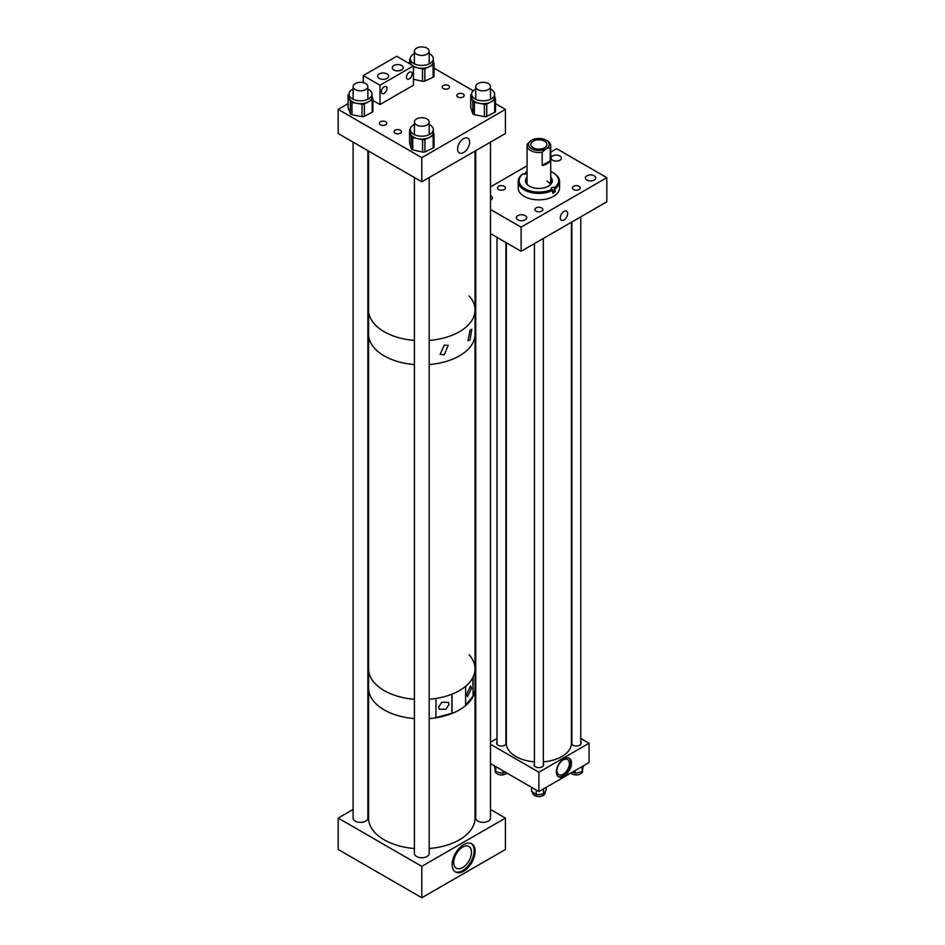 <?xml version="1.0" encoding="UTF-8"?>
<svg xmlns="http://www.w3.org/2000/svg" width="945" height="945" viewBox="0 0 945 945"><rect width="100%" height="100%" fill="white"/><g stroke="black" fill="none" stroke-linecap="round" stroke-linejoin="round"><path stroke-width="1.42" d="M573.52 189.543A3.969 2.292 180 0 1 572.351 187.925A3.969 2.292 180 0 1 574.808 185.799A3.969 2.292 180 0 1 579.143 186.295A3.969 2.292 180 0 1 580.301 187.925A3.969 2.292 180 0 1 577.856 190.039A3.969 2.292 180 0 1 573.52 189.543M552.565 160.225A5.186 2.989 180 0 1 551.053 158.11A5.186 2.989 180 0 1 554.242 155.346A5.186 2.989 180 0 1 559.889 155.996A5.186 2.989 180 0 1 561.413 158.11A5.186 2.989 180 0 1 558.212 160.874A5.186 2.989 180 0 1 552.565 160.225M586.857 180.022A5.186 2.989 180 0 1 585.333 177.908A5.186 2.989 180 0 1 588.534 175.144A5.186 2.989 180 0 1 594.181 175.794A5.186 2.989 180 0 1 595.693 177.908A5.186 2.989 180 0 1 592.503 180.672A5.186 2.989 180 0 1 586.857 180.022M498.629 189.543A3.969 2.292 180 0 1 497.472 187.925A3.969 2.292 180 0 1 499.917 185.799A3.969 2.292 180 0 1 504.252 186.295A3.969 2.292 180 0 1 505.41 187.925A3.969 2.292 180 0 1 502.964 190.039A3.969 2.292 180 0 1 498.629 189.543M490.49 195.603A5.186 2.989 180 0 1 490.916 195.828A5.186 2.989 180 0 1 492.428 197.942A5.186 2.989 180 0 1 490.49 200.269M536.075 211.16A3.969 2.292 180 0 1 534.905 209.542A3.969 2.292 180 0 1 537.362 207.416A3.969 2.292 180 0 1 541.698 207.924A3.969 2.292 180 0 1 542.855 209.542A3.969 2.292 180 0 1 540.41 211.656A3.969 2.292 180 0 1 536.075 211.16M517.872 219.842A5.186 2.989 180 0 1 516.36 217.728A5.186 2.989 180 0 1 519.561 214.976A5.186 2.989 180 0 1 525.207 215.614A5.186 2.989 180 0 1 526.719 217.728A5.186 2.989 180 0 1 523.518 220.492A5.186 2.989 180 0 1 517.872 219.842M563.976 219.949A5.209 3.012 120 0 0 567.378 215.354A5.209 3.012 120 0 0 566.575 211.184A5.209 3.012 120 0 0 563.976 211.444A5.209 3.012 120 0 0 560.574 216.027A5.209 3.012 120 0 0 561.365 220.209A5.209 3.012 120 0 0 563.976 219.949M475.028 200.529L475.737 200.942M490.49 209.471L521.12 227.143L606.82 177.672L556.652 148.696L550.711 152.121M527.062 165.777L490.49 186.886M475.737 195.414L475.028 195.828M606.82 177.672L606.82 201.805L521.12 251.287L521.12 227.143M475.028 224.674L475.737 225.087M490.49 233.604L521.12 251.287M527.062 177.01A13.419 7.749 0 0 0 525.467 180.684A13.419 7.749 0 0 0 529.743 186.354A13.419 7.749 0 0 0 544.249 187.783A13.419 7.749 0 0 0 552.305 180.684A13.419 7.749 0 0 0 550.711 177.01M527.062 178.215A13.419 7.749 0 0 0 525.503 181.275M527.062 179.739A16.148 9.32 0 0 0 525.597 180.802M552.719 190.335L552.022 189.189A19.75 11.399 0 0 1 525.432 189.035A19.75 11.399 0 0 1 523.235 173.726L522.538 174.128A20.695 11.954 0 0 0 518.191 181.452A20.695 11.954 0 0 0 524.794 190.205A20.695 11.954 0 0 0 552.719 190.335L552.719 193.241A20.695 11.954 180 0 0 555.235 191.681L554.538 187.63A19.75 11.399 0 0 0 552.849 172.616A19.75 11.399 0 0 0 552.341 172.333A19.75 11.399 0 0 0 550.711 171.553M527.062 171.553A19.75 11.399 0 0 0 525.739 172.167L525.869 172.238A1.843 1.063 180 0 1 526.459 173.018A1.843 1.063 180 0 1 525.349 173.998A1.843 1.063 180 0 1 523.365 173.797L523.235 173.726M525.042 174.057L525.739 172.167M518.191 181.452L518.191 187.925A20.695 11.954 0 0 0 524.794 196.678A20.695 11.954 0 0 0 547.155 198.875A20.695 11.954 0 0 0 559.582 187.925L559.582 181.452A20.695 11.954 0 0 0 553.522 173.006A20.695 11.954 0 0 0 553.179 172.805M555.235 188.776A20.695 11.954 0 0 0 559.582 181.452M552.022 189.189L551.892 189.118A1.843 1.063 180 0 1 551.301 188.338A1.843 1.063 180 0 1 552.412 187.37A1.843 1.063 180 0 1 554.408 187.559L554.538 187.63M552.175 180.802A16.148 9.32 0 0 0 550.711 179.739M550.439 184.629A11.824 6.828 0 0 0 546.942 181.086M552.27 181.275A13.419 7.749 0 0 0 550.711 178.215M555.235 191.681L554.408 191.233L554.408 187.559M552.719 190.973A1.843 1.063 180 0 1 554.408 191.233M546.21 140.238L547.249 140.84A11.824 6.828 180 0 1 550.711 145.66A11.824 6.828 180 0 1 550.25 147.562L550.25 160.768A11.824 6.828 180 0 1 542.182 165.422L542.182 152.228A11.824 6.828 180 0 1 530.523 150.491A11.824 6.828 180 0 1 527.062 145.66A11.824 6.828 180 0 1 527.523 143.77L531.562 140.238A10.36 5.977 180 0 1 546.21 140.238A10.36 5.977 180 0 1 546.21 148.696A10.36 5.977 180 0 1 531.562 148.696A10.36 5.977 180 0 1 531.562 140.238M542.182 152.228L546.21 148.696L550.25 147.562M533.193 147.751A8.044 4.642 0 0 0 541.957 148.755A8.044 4.642 0 0 0 546.931 144.467A8.044 4.642 0 0 0 544.568 141.183A8.044 4.642 0 0 0 535.803 140.179A8.044 4.642 0 0 0 530.842 144.467A8.044 4.642 0 0 0 533.193 147.751M542.182 165.422L550.25 160.768M563.893 758.788A10.702 6.178 -60 0 1 569.244 758.256A10.702 6.178 -60 0 1 570.886 766.832A10.702 6.178 -60 0 1 563.893 776.258A10.702 6.178 -60 0 1 558.542 776.79A10.702 6.178 -60 0 1 556.912 768.214A10.702 6.178 -60 0 1 563.893 758.788M558.188 776.554A10.702 6.178 120 0 0 563.149 775.821A10.702 6.178 120 0 0 570.036 766.738A10.702 6.178 120 0 0 568.855 758.067M571.867 742.203A4.796 2.776 0 0 0 571.512 743.242A4.796 2.776 0 0 0 572.918 745.203A4.796 2.776 0 0 0 578.151 745.806A4.796 2.776 0 0 0 581.116 743.242A4.796 2.776 0 0 0 580.762 742.203M497.011 742.203A4.796 2.776 0 0 0 496.657 743.242A4.796 2.776 0 0 0 498.062 745.203A4.796 2.776 0 0 0 503.295 745.806A4.796 2.776 0 0 0 506.26 743.242A4.796 2.776 0 0 0 505.894 742.203M534.433 763.808A4.796 2.776 0 0 0 534.079 764.859A4.796 2.776 0 0 0 535.484 766.82A4.796 2.776 0 0 0 540.717 767.411A4.796 2.776 0 0 0 543.682 764.859A4.796 2.776 0 0 0 543.328 763.808M563.149 774.239A8.753 5.056 120 0 0 568.878 766.525A8.753 5.056 120 0 0 567.532 759.508A8.753 5.056 120 0 0 563.149 759.945A8.753 5.056 120 0 0 557.432 767.659A8.753 5.056 120 0 0 558.767 774.676A8.753 5.056 120 0 0 563.149 774.239M490.49 742.215L497.011 738.458M490.49 744.27L538.886 772.219L538.886 791.532L490.49 763.584M538.886 791.532L589.066 762.556L589.066 743.242L580.762 738.458M538.886 772.219L589.066 743.242M582.616 770.045L582.616 771.214A6.308 3.638 180 0 1 575.304 774.805A6.308 3.638 180 0 1 570.886 773.057M583.325 765.875L582.155 771.699L575.139 773.246L572.611 772.053M575.139 770.6L575.139 773.246M582.155 766.549L582.155 771.699M545.194 791.497L545.194 792.82A6.308 3.638 180 0 1 539.335 796.446A6.308 3.638 180 0 1 532.649 793.339A6.308 3.638 180 0 1 532.578 792.82L532.578 791.993M536.205 789.985L536.205 794.65L543.422 794.06L546.21 790.032L546.21 787.303M536.205 794.65L531.562 791.248L531.562 787.303M543.422 788.91L543.422 794.06M506.886 773.057A6.308 3.638 180 0 1 502.705 774.782A6.308 3.638 180 0 1 495.145 771.214L495.145 769.974M494.353 765.816L495.806 771.841L502.917 773.211L505.173 772.065M495.806 766.655L495.806 771.841M502.917 770.766L502.917 773.211M543.328 761.847A32.52 18.782 0 0 0 571.406 743.242L571.406 222.252M506.366 242.77L506.366 743.242A32.52 18.782 0 0 0 534.433 761.847M573.969 774.593A4.441 2.563 0 0 0 578.671 774.593M499.102 774.593A4.441 2.563 0 0 0 500.342 774.9A4.441 2.563 0 0 0 503.803 774.593M536.536 796.198A4.441 2.563 0 0 0 541.237 796.198M475.737 817.838A7.395 4.264 0 0 0 475.725 818.086A7.395 4.264 0 0 0 477.886 821.099A7.395 4.264 0 0 0 485.943 822.02A7.395 4.264 0 0 0 490.502 818.086A7.395 4.264 0 0 0 490.49 817.838M414.418 853.24A7.395 4.264 0 0 0 414.406 853.477A7.395 4.264 0 0 0 416.58 856.501A7.395 4.264 0 0 0 424.636 857.422A7.395 4.264 0 0 0 429.195 853.477A7.395 4.264 0 0 0 429.184 853.24M353.111 817.838A7.395 4.264 0 0 0 353.099 818.086A7.395 4.264 0 0 0 355.261 821.099A7.395 4.264 0 0 0 363.317 822.02A7.395 4.264 0 0 0 367.888 818.086A7.395 4.264 0 0 0 367.877 817.838M462.613 867.593A12.557 7.253 120 0 0 470.823 856.524A12.557 7.253 120 0 0 468.897 846.46A12.557 7.253 120 0 0 462.613 847.086A12.557 7.253 120 0 0 454.415 858.154A12.557 7.253 120 0 0 456.34 868.219A12.557 7.253 120 0 0 462.613 867.593M463.617 871.195A16.266 9.391 120 0 0 474.236 856.867A16.266 9.391 120 0 0 471.744 843.838A16.266 9.391 120 0 0 463.617 844.641A16.266 9.391 120 0 0 452.998 858.97A16.266 9.391 120 0 0 455.49 871.999A16.266 9.391 120 0 0 463.617 871.195M455.006 871.68A16.266 9.391 120 0 0 462.613 870.617A16.266 9.391 120 0 0 473.102 856.737A16.266 9.391 120 0 0 471.236 843.566M353.111 809.463L338.18 818.086L338.18 849.472L421.801 897.75L505.433 849.472L505.433 818.086L490.49 809.463M367.877 800.935L368.585 800.521M475.028 800.521L475.737 800.935M421.801 897.75L421.801 866.364L505.433 818.086M338.18 818.086L421.801 866.364M449.076 704.391L445.922 709.293L439.283 709.187L438.61 707.203L441.764 702.289L448.402 702.395L449.076 704.391M471.531 688.22L470.657 685.905L466.653 694.256L467.539 696.571L471.531 688.22M429.184 848.515A53.227 30.724 0 0 0 475.028 818.086L475.028 688.161A53.227 30.724 0 0 1 429.184 718.59A53.227 30.724 0 0 0 435.94 717.787L435.94 698.473A53.227 30.724 0 0 1 429.184 699.276A53.227 30.724 0 0 0 475.028 668.847A53.227 30.724 0 0 1 473.114 677.01L473.114 696.323A53.227 30.724 0 0 0 475.028 688.161L475.028 668.847A53.227 30.724 0 0 0 469.11 654.767M414.418 848.515A53.227 30.724 0 0 1 384.166 839.81A53.227 30.724 0 0 1 368.585 818.086L368.585 688.161A53.227 30.724 0 0 0 384.166 709.884A53.227 30.724 0 0 0 414.418 718.59A53.227 30.724 0 0 1 384.166 709.884A53.227 30.724 0 0 1 368.585 688.161L368.585 668.847A53.227 30.724 0 0 0 384.166 690.571A53.227 30.724 0 0 0 414.418 699.276A53.227 30.724 0 0 1 375.59 684.097A53.227 30.724 0 0 1 368.585 668.847L368.585 334.14A53.227 30.724 0 0 0 375.59 349.39A53.227 30.724 0 0 0 414.418 364.569A53.227 30.724 0 0 1 384.166 355.875A53.227 30.724 0 0 1 368.585 334.14L368.585 310.007A53.227 30.724 0 0 0 384.166 331.73A53.227 30.724 0 0 0 414.418 340.436A53.227 30.724 0 0 1 384.166 331.73A53.227 30.724 0 0 1 368.585 310.007L368.585 151.07M435.94 717.574L451.887 713.286L451.887 694.197M452.017 713.451L452.017 694.138A53.227 30.724 0 0 0 465.613 686.294L465.613 705.608A53.227 30.724 0 0 1 452.017 713.451L451.887 713.286M473.114 696.323L472.843 677.553M465.613 705.206L472.843 696.252M475.028 151.07L475.028 310.007A53.227 30.724 0 0 1 429.184 340.436A53.227 30.724 0 0 0 475.028 310.007L475.028 334.14A53.227 30.724 0 0 1 429.184 364.569A53.227 30.724 0 0 0 475.028 334.14L475.028 668.847M444.28 345.114L448.178 345.362L444.28 354.777L440.11 354.363L444.28 345.114M470.043 330.242L471.779 329.25L470.043 339.905L468.023 340.732L470.043 330.242M475.028 310.007A53.227 30.724 0 0 0 469.11 295.927M463.617 152.523A8.505 4.914 -60 0 1 459.364 152.948A8.505 4.914 -60 0 1 458.065 146.132A8.505 4.914 -60 0 1 463.617 138.643A8.505 4.914 -60 0 1 467.869 138.218A8.505 4.914 -60 0 1 469.169 145.034A8.505 4.914 -60 0 1 463.617 152.523M385.737 124.764A3.685 2.126 180 0 1 381.709 125.224A3.685 2.126 180 0 1 379.429 123.252A3.685 2.126 180 0 1 380.516 121.751A3.685 2.126 180 0 1 384.532 121.291A3.685 2.126 180 0 1 386.812 123.252A3.685 2.126 180 0 1 385.737 124.764M448.462 88.546A3.685 2.126 180 0 1 444.433 89.007A3.685 2.126 180 0 1 442.154 87.046A3.685 2.126 180 0 1 443.24 85.534A3.685 2.126 180 0 1 447.257 85.074A3.685 2.126 180 0 1 449.536 87.046A3.685 2.126 180 0 1 448.462 88.546M463.097 96.992A3.685 2.126 180 0 1 459.069 97.465A3.685 2.126 180 0 1 456.789 95.492A3.685 2.126 180 0 1 457.876 93.98A3.685 2.126 180 0 1 461.892 93.52A3.685 2.126 180 0 1 464.172 95.492A3.685 2.126 180 0 1 463.097 96.992M400.373 133.21A3.685 2.126 180 0 1 396.345 133.67A3.685 2.126 180 0 1 394.065 131.709A3.685 2.126 180 0 1 395.152 130.197A3.685 2.126 180 0 1 399.168 129.737A3.685 2.126 180 0 1 401.448 131.709A3.685 2.126 180 0 1 400.373 133.21M495.487 103.631L505.433 109.372L421.801 157.661L338.18 109.372L348.055 103.666M434.003 68.134L473.197 90.767M338.18 109.372L338.18 133.517L421.801 181.794L505.433 133.517L505.433 109.372M421.801 157.661L421.801 181.794M414.418 53.652A11.517 6.65 0 0 0 410.284 58.755A11.517 6.65 0 0 0 416.792 64.744A11.517 6.65 0 0 0 428.971 63.965A11.517 6.65 0 0 0 433.318 58.755A11.517 6.65 0 0 0 429.184 53.652M410.284 58.755L410.284 61.614A11.517 6.65 0 0 0 410.413 62.594A11.517 6.65 0 0 0 411.937 65.051M413.437 66.185A11.517 6.65 0 0 0 417.584 67.804A11.517 6.65 0 0 0 428.971 66.823L424.837 68.725L424.837 81.081A2.362 1.37 180 0 1 422.498 81.282L413.437 79.226M410.295 58.413A2.362 1.37 0 0 0 409.61 59.381A2.362 1.37 0 0 0 409.634 59.582L409.634 63.717M410.886 64.449L409.634 59.582M422.498 81.282L422.498 68.926L413.437 66.859M422.498 68.926A2.362 1.37 0 0 0 424.837 68.725M433.979 64.059L433.979 76.013A2.362 1.37 180 0 1 434.003 76.214A2.362 1.37 180 0 1 433.105 77.289L433.105 64.921L428.971 66.823A11.517 6.65 0 0 0 433.318 61.614L433.318 58.755M433.105 64.921A2.362 1.37 0 0 0 434.003 63.858A2.362 1.37 0 0 0 433.979 63.658L433.318 61.118M433.105 77.289L424.837 81.081M353.111 89.043A11.517 6.65 0 0 0 352.733 89.243A11.517 6.65 0 0 0 348.977 94.157A11.517 6.65 0 0 0 355.84 100.241A11.517 6.65 0 0 0 368.255 99.071A11.517 6.65 0 0 0 372.011 94.157A11.517 6.65 0 0 0 367.877 89.043M348.977 94.157L348.977 97.016A11.517 6.65 0 0 0 349.237 98.434A11.517 6.65 0 0 0 356.997 103.348A11.517 6.65 0 0 0 368.255 101.93L364.345 103.985L364.345 116.341A2.362 1.37 180 0 1 362.041 116.637L351.965 114.782A2.362 1.37 180 0 1 350.371 113.778L348.114 107.813A2.362 1.37 180 0 1 348.055 107.517A2.362 1.37 180 0 1 348.114 107.234M348.055 107.517L348.055 95.161A2.362 1.37 0 0 1 348.823 94.157L348.977 94.075M348.055 95.161A2.362 1.37 0 0 0 348.114 95.457L348.114 107.813M350.371 113.778L350.371 101.41L348.114 95.457M350.371 101.41A2.362 1.37 0 0 0 351.965 102.426L351.965 114.782M362.041 116.637L362.041 104.281L351.965 102.426M362.041 104.281A2.362 1.37 0 0 0 364.345 103.985M372.873 110.931A2.362 1.37 180 0 1 372.932 111.226A2.362 1.37 180 0 1 372.165 112.231L372.165 99.875L368.255 101.93A11.517 6.65 0 0 0 372.011 97.016L372.011 94.157M372.165 99.875A2.362 1.37 0 0 0 372.932 98.859A2.362 1.37 0 0 0 372.873 98.575L372.011 96.295M372.165 112.231L364.345 116.341M475.737 89.043A11.517 6.65 0 0 0 475.524 89.149A11.517 6.65 0 0 0 471.59 94.157A11.517 6.65 0 0 0 478.359 100.217A11.517 6.65 0 0 0 490.703 99.154A11.517 6.65 0 0 0 494.637 94.157A11.517 6.65 0 0 0 490.49 89.043M471.59 94.157L471.59 97.016A11.517 6.65 0 0 0 471.815 98.304A11.517 6.65 0 0 0 479.41 103.312A11.517 6.65 0 0 0 490.703 102.013L486.734 104.021L486.734 116.389A2.362 1.37 180 0 1 484.419 116.648L474.402 114.688A2.362 1.37 180 0 1 472.843 113.66L470.787 107.671A2.362 1.37 180 0 1 470.74 107.411A2.362 1.37 180 0 1 470.787 107.139M470.74 107.411L470.74 95.055A2.362 1.37 0 0 1 471.543 94.027L471.602 93.992M470.74 95.055A2.362 1.37 0 0 0 470.787 95.315L470.787 107.671M472.843 113.66L472.843 101.304L470.787 95.315M472.843 101.304A2.362 1.37 0 0 0 474.402 102.332L474.402 114.688M484.419 116.648L484.419 104.293L474.402 102.332M484.419 104.293A2.362 1.37 0 0 0 486.734 104.021M495.44 111.073A2.362 1.37 180 0 1 495.487 111.333A2.362 1.37 180 0 1 494.684 112.361L494.684 100.005L490.703 102.013A11.517 6.65 0 0 0 494.637 97.016L494.637 94.157M494.684 100.005A2.362 1.37 0 0 0 495.487 98.977A2.362 1.37 0 0 0 495.44 98.705L494.637 96.355M494.684 112.361L486.734 116.389M414.418 124.445A11.517 6.65 0 0 0 410.284 129.548A11.517 6.65 0 0 0 416.839 135.548A11.517 6.65 0 0 0 429.054 134.722A11.517 6.65 0 0 0 433.318 129.548A11.517 6.65 0 0 0 429.184 124.445M410.284 129.548L410.284 132.406A11.517 6.65 0 0 0 410.425 133.446A11.517 6.65 0 0 0 417.678 138.62A11.517 6.65 0 0 0 429.054 137.58L424.943 139.494L424.943 151.861A2.362 1.37 180 0 1 422.604 152.074L412.741 149.889A2.362 1.37 180 0 1 411.252 148.826L409.598 142.789A2.362 1.37 180 0 1 409.575 142.577A2.362 1.37 180 0 1 409.598 142.364M410.295 129.241A2.362 1.37 0 0 0 409.575 130.221A2.362 1.37 0 0 0 409.598 130.434L409.598 142.789M411.252 148.826L411.252 136.458L409.598 130.434M411.252 136.458A2.362 1.37 0 0 0 412.741 137.521L412.741 149.889M422.604 152.074L422.604 139.706L412.741 137.521M422.604 139.706A2.362 1.37 0 0 0 424.943 139.494M434.003 146.747A2.362 1.37 180 0 1 434.038 146.959A2.362 1.37 180 0 1 433.164 148.022L433.164 135.655L429.054 137.58A11.517 6.65 0 0 0 433.318 132.406L433.318 129.548M433.164 135.655A2.362 1.37 0 0 0 434.038 134.603A2.362 1.37 0 0 0 434.003 134.379L433.318 131.887M433.164 148.022L424.943 151.861M382.205 88.795L383.705 87.082M384.142 86.798A4.016 2.327 -60 0 1 386.151 86.597A4.016 2.327 -60 0 1 386.765 89.822A4.016 2.327 -60 0 1 384.142 93.366A4.016 2.327 -60 0 1 382.123 93.567A4.016 2.327 -60 0 1 381.508 90.342A4.016 2.327 -60 0 1 384.142 86.798M409.291 72.269A4.016 2.327 -60 0 1 411.299 72.068A4.016 2.327 -60 0 1 411.925 75.293A4.016 2.327 -60 0 1 409.291 78.837A4.016 2.327 -60 0 1 407.283 79.037A4.016 2.327 -60 0 1 406.669 75.813A4.016 2.327 -60 0 1 409.291 72.269M387.001 73.934A5.505 3.178 0 0 0 381.012 73.249A5.505 3.178 0 0 0 377.622 76.179A5.505 3.178 0 0 0 379.228 78.423A5.505 3.178 0 0 0 385.217 79.12A5.505 3.178 0 0 0 388.619 76.179A5.505 3.178 0 0 0 387.001 73.934M401.66 65.477A5.505 3.178 0 0 0 395.66 64.792A5.505 3.178 0 0 0 392.269 67.721A5.505 3.178 0 0 0 393.876 69.965A5.505 3.178 0 0 0 399.877 70.662A5.505 3.178 0 0 0 403.267 67.721A5.505 3.178 0 0 0 401.66 65.477M397.325 70.887L401.767 69.906M379.984 85.227L379.984 104.541L413.437 85.227L413.437 65.914L379.984 85.227L363.258 75.576L363.258 82.64M379.984 104.541L372.932 100.465M413.437 65.914L396.711 56.263L363.258 75.576M485.376 90.637A7.383 4.264 0 0 0 490.49 86.586A7.383 4.264 0 0 0 480.863 82.522A7.383 4.264 0 0 0 475.737 86.586A7.383 4.264 0 0 0 485.376 90.637M416.58 124.988A7.383 4.264 0 0 0 424.624 125.921A7.383 4.264 0 0 0 429.184 121.976A7.383 4.264 0 0 0 427.022 118.964A7.383 4.264 0 0 0 418.978 118.042A7.383 4.264 0 0 0 414.418 121.976A7.383 4.264 0 0 0 416.58 124.988M416.58 54.196A7.383 4.264 0 0 0 424.624 55.117A7.383 4.264 0 0 0 429.184 51.184A7.383 4.264 0 0 0 427.022 48.171A7.383 4.264 0 0 0 418.978 47.25A7.383 4.264 0 0 0 414.418 51.184A7.383 4.264 0 0 0 416.58 54.196M355.273 89.598A7.383 4.264 0 0 0 363.317 90.519A7.383 4.264 0 0 0 367.877 86.586A7.383 4.264 0 0 0 365.715 83.573A7.383 4.264 0 0 0 357.671 82.652A7.383 4.264 0 0 0 353.111 86.586A7.383 4.264 0 0 0 355.273 89.598M525.869 173.797L525.869 172.238M552.849 172.616L553.522 173.006M527.062 184.346L527.062 145.66M550.711 184.346L550.711 145.66M580.762 216.854L580.762 744.294M571.867 221.992L571.867 744.294M497.011 237.372L497.011 744.294M505.894 242.499L505.894 744.294M543.328 238.471L543.328 765.899M534.433 243.597L534.433 765.899M409.61 63.705L409.61 59.381M434.003 76.214L434.003 63.858M372.932 111.226L372.932 98.859M495.487 111.333L495.487 98.977M409.575 142.577L409.575 130.221M434.038 146.959L434.038 134.603M490.49 86.586L490.49 99.26M490.49 142.14L490.49 818.323M475.737 86.586L475.737 99.26M475.737 150.657L475.737 818.323M429.184 121.976L429.184 134.662M429.184 177.542L429.184 853.725M414.418 121.976L414.418 134.662M414.418 177.542L414.418 853.725M429.184 51.184L429.184 63.858M414.418 51.184L414.418 63.858M367.877 86.586L367.877 99.26M367.877 150.657L367.877 818.323M353.111 86.586L353.111 99.26M353.111 142.14L353.111 818.323"/></g></svg>
